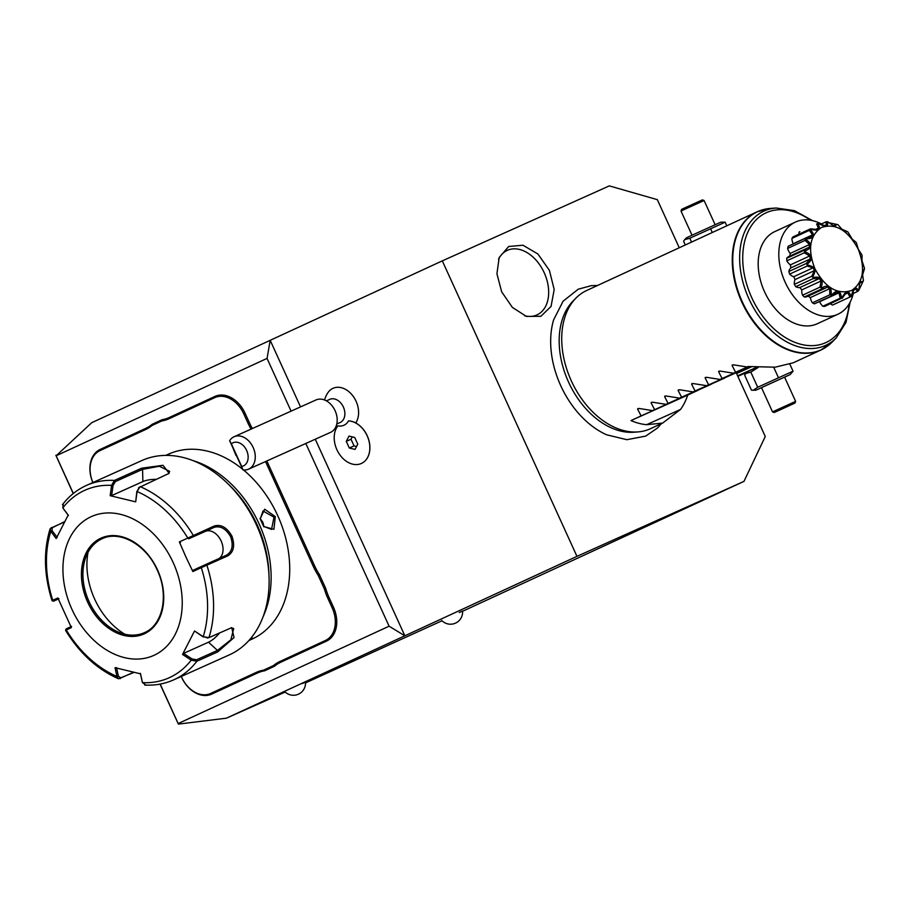 <?xml version="1.0" encoding="UTF-8"?>
<svg xmlns="http://www.w3.org/2000/svg" width="910" height="910" viewBox="0 0 910 910"><rect width="100%" height="100%" fill="white"/><g stroke="black" fill="none" stroke-linecap="round" stroke-linejoin="round"><path stroke-width="1.36" d="M679.258 247.759L657.327 199.654L609.302 185.89L442.305 260.863L576.963 556.351L743.97 481.379L765.264 436.493L736.201 372.713M597.563 285.478L591.284 285.66L578.237 289.198L563.085 301.221L553.61 319.888A80.08 54.509 65.2 0 0 560.731 385.669A80.08 54.509 65.2 0 0 606.652 434.798L626.842 439.689L645.69 436.106L657.441 428.041L661.354 423.673M501.649 291.78L496.928 273.762L499.18 257.496L508.701 246.496L522.954 245.222L537.924 254.004L549.401 270.35L554.19 289.562L551.05 306.454L540.836 316.316L526.378 316.407L512.353 307.375L501.649 291.78M305.51 682.909L442.033 620.756M462.564 611.281L743.97 481.379M285.217 692.055L226.397 718.183L576.963 556.351M459.243 612.578L462.542 611.031A12.092 12.092 0 0 1 441.771 620.495M302.165 683.615L305.464 682.068A12.092 12.092 0 0 1 284.682 691.532M226.397 718.183L178.383 724.11L178.167 723.552L389.093 626.194L404.859 635.806L315.269 439.223M73.323 493.482L56.136 455.774L267.051 358.403L291.086 411.149M305.817 443.466L389.093 626.194M178.167 723.552L160.183 684.081M274.467 666.245L273.353 665.642A53.281 39.028 65.8 0 1 279.814 661.536L280.871 662.184A52.257 38.288 -114.2 0 0 274.467 666.245L264.548 670.829A52.257 38.288 -114.2 0 0 257.314 673.059L211.723 694.103A27.903 20.441 65.8 0 1 181.59 677.279L181.226 676.483M280.871 662.184L326.462 641.129A27.903 20.441 65.8 0 0 333.447 607.175L329.215 597.893A52.257 38.288 -114.2 0 1 325.643 588.258L319.455 574.676L318.193 575.37A53.281 39.028 65.8 0 1 313.222 566.259L265.515 461.563M313.222 566.259L314.53 565.667A52.257 38.288 -114.2 0 0 319.455 574.676M314.53 565.667L266.823 460.972M251.069 429.111A53.281 39.028 65.8 0 1 247.998 423.139L249.306 422.536A52.257 38.288 -114.2 0 0 252.377 428.519M249.306 422.536L245.074 413.254A27.903 20.441 65.8 0 0 214.942 396.43L169.351 417.485A52.257 38.288 -114.2 0 1 162.117 419.703L152.186 424.287L152.05 425.459A53.281 39.028 65.8 0 1 145.589 429.554L99.998 450.609A26.89 19.701 -114.2 0 0 92.911 482.527M145.589 429.554L145.793 428.348A52.257 38.288 -114.2 0 0 152.186 424.287M145.793 428.348L100.202 449.403A27.903 20.441 65.8 0 0 92.854 482.55M56.136 455.774L91.728 422.695L270.19 340.317L267.051 358.403M300.539 406.906L270.19 340.317L442.305 260.863M355.742 422.945A21.419 15.686 -114.2 0 0 353.899 397.34A21.419 15.686 -114.2 0 0 332.935 388.354A21.419 15.686 -114.2 0 0 328.078 392.46A22.83 22.83 0 0 0 324.597 400.002M55.863 455.262L73.221 493.573M178.383 724.11L160.046 684.115M751.341 366.878L736.565 373.51M746.962 372.247L737.851 376.342M756.597 367.322L737.623 375.841M761.522 387.705L755.857 390.208L751.489 390.197L744.607 375.091L747.44 371.735L756.881 367.344M745.745 373.521L750.83 372.122L758.246 367.424M753.218 390.322L757.712 387.239L793.042 371.2L790.198 374.556L784.602 377.184M793.042 371.2L789.834 364.171M755.857 390.208L790.198 374.556M765.151 385.92L761.488 387.637L772.533 411.877L795.624 401.367L784.568 377.127L765.151 385.92M757.712 387.239L750.83 372.122M778.482 377.741L773.739 367.322M774.217 412.514L794.987 403.039L774.217 412.514L772.533 411.877M778.619 410.535L792.439 404.222L778.88 410.353M691.554 242.083L689.803 238.238L725.134 222.199L720.765 222.199L691.873 235.28L686.424 237.84L684.73 239.626L689.803 238.238M712.303 232.505L710.585 228.74M685.298 244.972L683.581 241.195L684.73 239.626M726.783 225.816L725.134 222.199M692.021 235.212L681.01 211.04L684.673 209.323L704.09 200.518L715.112 224.69M704.09 200.518L702.406 199.893L684.934 207.81L681.635 209.357L681.01 211.04M361.338 463.486L361.395 463.452A22.727 16.653 -114.2 0 0 361.395 463.452A22.727 16.653 -114.2 0 0 368.686 439.678A22.727 16.653 -114.2 0 0 348.655 420.898L348.496 420.921A16.755 12.274 -114.2 0 1 344.037 425.209A16.755 12.274 -114.2 0 1 337.894 425.823A22.727 16.653 -114.2 0 0 338.782 453.225A22.727 16.653 -114.2 0 0 361.338 463.486A22.727 16.653 -114.2 0 0 368.607 439.644A22.727 16.653 -114.2 0 0 348.496 420.921M340.067 422.536A12.683 9.293 -114.2 0 0 340.124 422.502A12.683 9.293 -114.2 0 0 340.192 422.479A12.683 9.293 65.8 0 0 343.388 407.077A12.683 9.293 65.8 0 0 329.738 399.353L326.394 400.855M357.766 444.125L354.729 437.46L348.985 436.083L346.289 441.361L349.326 448.027L355.059 449.403L357.766 444.125M352.227 436.857L351.021 439.234L354.058 445.9L356.549 446.503M349.326 448.027L354.058 445.9M346.289 441.361L351.021 439.234M330.466 432.398A17.756 13.013 -114.2 0 0 330.558 432.364A17.756 13.013 -114.2 0 0 330.649 432.318A17.756 13.013 65.8 0 0 335.119 410.774A17.756 13.013 65.8 0 0 316.009 399.956L234.086 436.743A17.756 13.013 65.8 0 1 253.196 447.549A17.756 13.013 65.8 0 1 248.726 469.094A17.756 13.013 65.8 0 1 248.635 469.139A17.756 13.013 65.8 0 1 242.947 469.878L241.673 466.443A12.683 9.293 -114.2 0 0 246.644 450.461A12.683 9.293 -114.2 0 0 231.368 443.818L241.673 466.443M231.368 443.818L229.638 440.679A17.756 13.013 65.8 0 1 233.995 436.777A17.756 13.013 65.8 0 1 234.086 436.743M229.638 440.679L242.947 469.878M236.008 455.466L233.574 449.563L236.008 455.466M181.272 676.46L181.636 677.245A26.89 19.701 -114.2 0 0 210.665 693.454L256.256 672.41A53.281 39.028 65.8 0 1 263.57 670.158L273.353 665.642M264.548 670.829L263.57 670.158M162.117 419.703L161.844 420.943L152.05 425.459M247.998 423.139L243.766 413.857A26.89 19.701 -114.2 0 0 214.737 397.636L169.146 418.691A53.281 39.028 65.8 0 1 161.844 420.943M325.643 588.258L324.301 588.759L318.193 575.37M279.814 661.536L325.405 640.492A26.89 19.701 -114.2 0 0 332.139 607.766L327.918 598.484A53.281 39.028 65.8 0 1 324.301 588.759M250.023 639.241L253.003 638.194L249.363 640.321L251.74 639.252A101.476 74.336 -114.2 0 0 277.675 515.526A101.476 74.336 -114.2 0 0 243.482 469.947M263.047 616.832A101.476 74.336 -114.2 0 0 259.088 523.876A101.476 74.336 -114.2 0 0 192.886 460.562M275.309 516.584L273.91 529.336L263.695 526.515L260.158 518.825L264.685 509.225L275.309 516.584L274.001 517.176L271.544 529.415L263.559 526.344M260.192 519.041L263.036 510.988L274.001 517.176M242.538 469.162A101.476 74.336 -114.2 0 0 168.623 454.101L166.337 455.125M165.756 455.387L169.158 454.204L167.076 455.387M268.962 575.188A99.952 73.221 -114.2 0 0 257.12 524.763A99.952 73.221 -114.2 0 0 227.944 483.813M231.06 627.798L233.699 628.537L230.89 639.798L217.456 650.422L196.583 659.784L196.844 661.274L191.225 660.148L182.523 654.449L194.535 630.971L203.226 636.682L208.936 637.637L231.709 627.638L234.052 637.569L217.718 651.901L196.844 661.274A106.55 78.055 65.8 0 1 173.708 679.85L229.24 654.916A106.55 78.055 -114.2 0 0 256.472 525.002A106.55 78.055 -114.2 0 0 141.96 460.505L86.427 485.439A106.55 78.055 65.8 0 1 114.432 480.423L141.607 468.218L163.004 465.294L169.135 473.325L138.593 487.749M134.032 672.388L118.448 678.746L116.969 676.494L118.402 676.176L116.514 667.587M231.891 536.035C235.133 545.534 233.756 552.142 227.762 555.874L201.281 567.669L201.281 566.509L193.068 570.286L192.852 571.537L185.856 556.829L179.35 541.905L214.168 526.037C220.925 524.012 226.829 527.345 231.891 536.035L230.594 536.627C233.574 545.443 232.243 551.608 226.613 555.111L201.281 566.509M207.161 638.035L208.936 637.637A106.55 78.055 65.8 0 0 206.888 565.235L205.74 564.484M192.852 571.537L201.281 567.669A102.796 75.302 65.8 0 1 203.226 636.682L207.81 637.842M53.246 600.054L57.865 597.984L71.367 627.616L66.271 629.982A102.796 75.302 65.8 0 0 116.969 676.494L115.024 667.678L140.538 673.832L142.472 682.648A102.796 75.302 65.8 0 0 191.225 660.148L192.044 658.954L183.57 653.391L208.504 642.198A15.22 5.255 -47.5 0 0 219.685 632.814M196.583 659.784L192.044 658.954M145.702 684.877L142.46 682.614M133.554 672.274L120.916 677.95L118.402 676.176M71.572 626.364L66.612 628.673L66.271 629.982L66.84 629.891M66.032 628.946L65.588 630.391C79.591 653.221 97.211 669.339 118.448 678.746M63.291 504.026L62.824 507.882L68.182 515.071L56.181 538.549L50.823 531.349L50.095 528.812L64.701 521.601M62.995 508.189L68.443 515.549M139.219 487.339L137.08 491.525A102.796 75.302 65.8 0 1 187.779 538.038L188.654 538.811L193.113 536.775L193.295 535.41A106.55 78.055 65.8 0 0 140.106 486.623L137.08 491.525L135.681 501.854L110.178 495.688L111.577 485.371A102.796 75.302 65.8 0 0 62.824 507.882L63.222 508.531M110.178 495.688L111.657 495.597L113.022 485.542L111.577 485.371L114.432 480.423L115.377 481.583L142.551 469.378L159.352 466.25L169.669 471.357L168.589 473.723M113.022 485.542L115.377 481.583M193.113 536.775L213.987 527.413C220.356 525.514 225.885 528.596 230.594 536.627M226.613 555.111L227.762 555.874M188.654 538.811L205.376 531.383A15.22 10.363 -114.8 0 1 220.766 540.21A15.22 10.363 -114.8 0 1 219.037 558.512M71.958 609.37A76.11 55.749 -114.2 0 0 154.143 655.257A76.11 55.749 -114.2 0 0 173.207 562.642A76.11 55.749 -114.2 0 0 91.023 516.755A76.11 55.749 -114.2 0 0 71.958 609.37M194.535 630.971L203.271 637M182.523 654.449L183.57 653.391M140.356 673.343L142.244 681.931M58.308 599.053L53.986 600.975L58.945 598.655M54.395 600.816L52.769 600.361A102.796 75.302 65.8 0 1 50.823 531.349L51.995 530.473L52.325 527.447L64.496 521.987M50.095 528.812C43.339 551.13 43.976 575.074 52.029 600.634L53.417 601.248M111.657 495.597L142.893 481.572A15.22 5.107 178.4 0 1 156.349 479.331M136.864 491.298L135.681 501.854M180.442 542.576L179.35 541.905M102.125 538.743A51.495 37.731 -114.2 0 0 88.964 601.533A51.495 37.731 -114.2 0 0 144.303 632.712C162.754 625.295 169.249 595.14 157.214 570.024C146.26 544.726 119.733 529.984 102.125 538.743A51.495 37.731 -114.2 0 0 101.931 538.834A51.495 37.731 -114.2 0 0 85.381 558.478A51.495 37.731 -114.2 0 0 89.032 601.499A51.495 37.731 -114.2 0 0 118.436 632.109A51.495 37.731 -114.2 0 0 144.337 632.689M88.043 552.302A65.201 47.764 -114.2 0 0 124.818 634.224M57.228 537.491L51.995 530.473M264.014 526.867L262.865 522.317L260.089 518.381M637.751 431.932L633.713 432.227A74.631 50.801 -114.8 0 1 568.557 382.098A74.631 50.801 -114.8 0 1 573.129 300.96L575.962 298.082A76.11 51.813 65.2 0 0 571.298 380.824A76.11 51.813 65.2 0 0 637.751 431.932A76.11 51.813 65.2 0 0 650.468 428.701L662.616 423.093L680.509 409.454A76.11 51.813 65.2 0 0 687.698 395.111L697.959 390.231M826.712 346.664A76.11 51.813 -114.8 0 1 821.002 349.986A76.11 51.813 -114.8 0 1 741.832 302.097A76.11 51.813 -114.8 0 1 757.2 211.78L586.666 290.506A76.11 51.813 65.2 0 0 575.962 298.082M795.431 222.074A50.744 34.535 -114.8 0 0 785.262 282.453A50.744 34.535 -114.8 0 0 837.746 314.314A50.744 34.535 65.2 0 0 837.962 314.212L817.339 323.733A50.744 34.535 -114.8 0 1 764.559 291.803A50.744 34.535 -114.8 0 1 774.808 231.595L795.431 222.074A50.744 34.535 -114.8 0 1 795.659 221.972A50.744 34.535 65.2 0 1 821.423 223.974M837.962 314.212A50.744 34.535 65.2 0 0 853.318 293.418M807.056 266.073L807.147 264.821C812.186 266.232 814.689 267.563 814.655 268.803C815.622 269.633 814.985 272.386 812.732 277.072L811.72 276.321L814.416 270.634L813.119 267.79L807.056 266.073L789.653 274.103A40.188 27.357 -114.8 0 1 788.833 271.533A10.056 6.848 65.2 0 1 790.949 267.858A35.922 24.456 65.2 0 1 790.392 264.89A10.056 6.848 65.2 0 1 786.843 260.829A40.188 27.357 -114.8 0 1 786.706 258.303A10.056 6.848 65.2 0 1 788.731 256.552L809.286 247.247L809.547 244.506L790.187 253.435A35.922 24.456 65.2 0 0 789.948 255.994M789.653 274.103A10.056 6.848 65.2 0 0 793.759 276.72A35.922 24.456 65.2 0 0 795.067 279.575A10.056 6.848 65.2 0 0 794.328 284.364A40.188 27.357 -114.8 0 0 795.738 286.673A10.056 6.848 65.2 0 0 799.901 287.526A35.922 24.456 65.2 0 0 801.79 289.903A10.056 6.848 65.2 0 0 802.518 295.227A40.188 27.357 -114.8 0 0 804.338 296.99A10.056 6.848 65.2 0 0 807.09 296.592L825.609 288.049L821.741 288.959L804.338 296.99M808.194 296.08A35.922 24.456 65.2 0 0 810.321 297.604A10.056 6.848 65.2 0 0 812.414 302.825A40.188 27.357 -114.8 0 0 814.439 303.838A10.056 6.848 65.2 0 0 814.757 303.712A10.056 6.848 65.2 0 0 815.064 303.553M819.193 301.654A35.922 24.456 65.2 0 0 819.614 301.756A10.056 6.848 65.2 0 0 822.833 306.249A40.188 27.357 -114.8 0 0 824.813 306.374L841.852 298.105C845.765 290.336 848.825 289.812 851.055 296.535A40.188 27.357 65.2 0 0 851.362 296.398C853.261 287.822 855.684 285.888 858.63 290.574A40.188 27.357 65.2 0 0 858.847 290.29L863.294 280.917A40.188 27.357 65.2 0 0 863.408 280.507L862.612 274.786L864.5 268.723A40.188 27.357 65.2 0 0 864.477 268.245L861.929 260.499L862.088 255.46A40.188 27.357 65.2 0 0 861.941 254.982L858.301 249.215L856.356 242.731A40.188 27.357 65.2 0 0 856.094 242.31L852.272 239.194L847.995 232.084A40.188 27.357 65.2 0 0 847.654 231.754L841.886 229.206L838.008 224.781A40.188 27.357 65.2 0 0 837.632 224.599L828.93 222.745L827.599 221.721A40.188 27.357 65.2 0 0 827.236 221.699C828.817 226.931 825.745 227.454 818.033 223.268A40.188 27.357 65.2 0 0 817.726 223.405C821.32 229.445 818.898 231.39 810.457 229.229A40.188 27.357 65.2 0 0 810.241 229.525C815.735 235.485 814.257 238.613 805.794 238.886A40.188 27.357 65.2 0 0 805.68 239.296C812.766 244.312 812.403 248.237 804.588 251.092A40.188 27.357 65.2 0 0 804.611 251.558C812.744 254.868 813.54 259.134 806.999 264.344A40.188 27.357 65.2 0 0 807.147 264.821M830.443 303.781A10.056 6.848 65.2 0 0 832.513 305.066A40.188 27.357 -114.8 0 0 833.537 304.623L851.601 296.273L853.739 290.313L855.423 288.948L857.675 291.405L852.59 293.748M799.196 231.97A40.188 27.357 -114.8 0 1 799.856 231.652L799.196 231.97A10.056 6.848 65.2 0 0 798.821 234.223M805.794 238.886L805.589 238.227L811.504 237.021L812.539 234.837L809.32 230.378L791.916 238.409A40.188 27.357 -114.8 0 1 793.122 236.85L810.514 228.819L816.679 229.456L818.374 228.103L815.815 229.286M791.916 238.409A10.056 6.848 65.2 0 0 793.19 243.766A35.922 24.456 65.2 0 0 793.065 244.005M788.64 246.053A10.056 6.848 65.2 0 0 788.413 246.144A10.056 6.848 65.2 0 0 788.196 246.257A40.188 27.357 -114.8 0 0 787.628 248.43A10.056 6.848 65.2 0 0 790.187 253.435M806.999 264.344L806.237 263.502L788.833 271.533M806.237 263.502L810.298 258.929L790.949 267.858M810.298 258.929L809.741 255.949L790.392 264.89M809.741 255.949L804.235 252.798L786.843 260.829M804.235 252.798L804.611 251.558M804.588 251.092L804.11 250.273L786.706 258.303M804.11 250.273L807.193 248.032M809.547 244.506L805.02 240.399L787.628 248.43M805.02 240.399L805.68 239.296M788.413 246.144L805.851 238.09L788.196 246.257M812.539 234.837L793.19 243.766M809.32 230.378L810.241 229.525M818.374 228.103L816.6 223.94M818.033 223.268L824.198 225.487L826.337 225.123L825.984 221.869L821.013 224.167M825.984 221.869L827.236 221.699M827.599 221.721L833.139 225.589L835.482 226.26L836.358 224.406L837.632 224.599M833.503 225.714L836.358 224.406M841.488 228.797L844.537 231.276M844.685 231.356L847.654 231.754M852.204 239.102L856.094 242.31M862.088 255.46L861.952 260.624M864.5 268.723L862.828 271.157L862.669 275.423M863.294 280.917L859.654 283.363M862.6 281.998L860.61 281.395L859.575 283.579L858.847 290.29M858.63 290.574L857.675 291.405M851.055 296.535L832.513 305.066M849.906 297.035L847.915 292.918L845.288 294.135M847.915 292.918L845.765 293.282L842.205 298.343M841.488 298.082L840.226 298.218L838.963 292.827L836.631 292.155L831.831 295.807L831.456 295.215C837.234 289.027 840.578 289.983 841.488 298.082A40.188 27.357 65.2 0 0 841.852 298.105M840.226 298.218L822.833 306.249M838.963 292.827L819.614 301.756M814.757 303.712L832.218 295.648L814.439 303.838M821.741 288.959L821.434 288.049C828.714 284.056 831.933 286.377 831.08 295.022A40.188 27.357 65.2 0 0 831.456 295.215M831.08 295.022L829.818 294.795L812.414 302.825M829.818 294.795L829.67 288.675L810.321 297.604M829.67 288.675L827.429 287.048L825.609 288.049M821.093 287.719L819.91 287.196L821.15 280.962L819.262 278.585L813.13 278.642L812.994 277.505C821.23 276.014 823.937 279.415 821.093 287.719A40.188 27.357 65.2 0 0 821.434 288.049M819.91 287.196L802.518 295.227M821.15 280.962L801.79 289.903M819.262 278.585L799.901 287.526M813.13 278.642L795.738 286.673M811.72 276.321L794.328 284.364M814.416 270.634L795.067 279.575M813.119 267.79L793.759 276.72M858.255 249.238C847.904 230.162 835.664 222.905 821.514 227.466C809.684 235.519 807.477 249.26 814.882 268.7C825.233 287.776 837.473 295.033 851.623 290.461C863.453 282.418 865.66 268.677 858.255 249.238M747.076 366.98L748.077 366.514L747.076 366.98L733.551 364.83L732.118 365.49L735.587 372.281L733.574 373.214L720.049 371.064L718.616 371.724L722.085 378.514L720.072 379.447L706.558 377.297L705.125 377.957L708.594 384.748L706.569 385.681L693.056 383.531L691.623 384.191L695.092 390.982L693.079 391.903L679.554 389.753L678.121 390.424L681.59 397.204L679.577 398.136L666.052 395.986L664.63 396.646L668.099 403.437L666.074 404.37L652.561 402.22L651.128 402.88L654.597 409.671L652.584 410.603L639.059 408.453L637.626 409.113L641.095 415.904L630.983 420.568A76.11 51.813 65.2 0 0 646.578 424.697L662.616 423.093M850.167 302.086L846.027 322.356L836.188 337.963A73.892 50.3 -114.8 0 1 749.158 299.322A73.892 50.3 -114.8 0 1 776.196 208.015L770.372 208.424A76.019 51.745 65.2 0 0 742.549 302.37A76.019 51.745 65.2 0 0 832.093 342.126L821.002 349.986L793.213 362.806L775.172 367.185L748.077 366.514M679.577 398.136L738.454 371.53M666.074 404.37L724.952 377.764M652.584 410.603L711.461 383.997M639.093 408.453L637.626 409.113L637.899 408.499M652.584 402.231L651.128 402.88L651.401 402.265M666.086 395.998L664.63 396.646L664.891 396.032M679.588 389.764L678.121 390.424L678.394 389.798M693.079 383.531L691.623 384.191L691.896 383.565M706.581 377.297L705.125 377.957L705.386 377.343M720.083 371.075L718.616 371.724L718.889 371.109M733.574 364.842L732.118 365.49L732.391 364.876M748.361 366.548L735.587 372.281M748.407 366.559L733.574 373.214M748.657 366.582L722.085 378.514M748.702 366.593L720.072 379.447M706.569 385.681L708.594 384.748M749.26 366.65L695.092 390.982M749.305 366.662L693.079 391.903M738.306 371.746L681.59 397.204M724.815 377.98L668.099 403.437M711.313 384.202L654.597 409.671M697.811 390.435L641.095 415.904M630.983 420.568L687.698 395.111M646.578 424.697L680.509 409.454M524.615 315.759A35.513 24.172 65.2 0 0 544.203 272.716A35.513 24.172 65.2 0 0 498.532 259.248M256.256 672.41L257.314 673.059M210.665 693.454L211.723 694.103M99.998 450.609L100.202 449.403M169.146 418.691L169.351 417.485M214.737 397.636L214.942 396.43M243.766 413.857L245.074 413.254M327.918 598.484L329.215 597.893M332.139 607.766L333.447 607.175M325.405 640.492L326.462 641.129M217.718 651.901L217.456 650.422L208.504 642.198M120.029 678.678L120.916 677.95M141.607 468.218L142.551 469.378L142.893 481.572M214.168 526.037L213.987 527.413L205.376 531.383M51.199 527.663L52.325 527.447M157.51 569.887A52.518 38.47 -114.2 0 0 100.805 538.22A52.518 38.47 -114.2 0 0 87.656 602.136A52.518 38.47 -114.2 0 0 144.36 633.792A52.518 38.47 -114.2 0 0 157.51 569.887M770.372 208.424L757.2 211.78A76.11 51.813 -114.8 0 1 763.433 209.584M810.491 220.243A71.446 48.628 65.2 0 0 743.982 244.528A71.446 48.628 65.2 0 0 787.491 338.804A71.446 48.628 65.2 0 0 849.121 303.94M794.987 403.039L795.624 401.367M776.776 411.331L792.405 404.233M336.222 425.914A22.83 22.83 0 0 0 337.405 426.483M340.124 422.502L336.78 424.003M330.558 432.364L248.635 469.139M144.713 685.071C155.007 685.617 164.676 683.876 173.708 679.85M62.46 504.663C69.035 496.109 77.02 489.694 86.427 485.439M812.584 220.652L794.464 210.654L776.196 208.015M836.188 337.963L832.093 342.126"/></g></svg>
